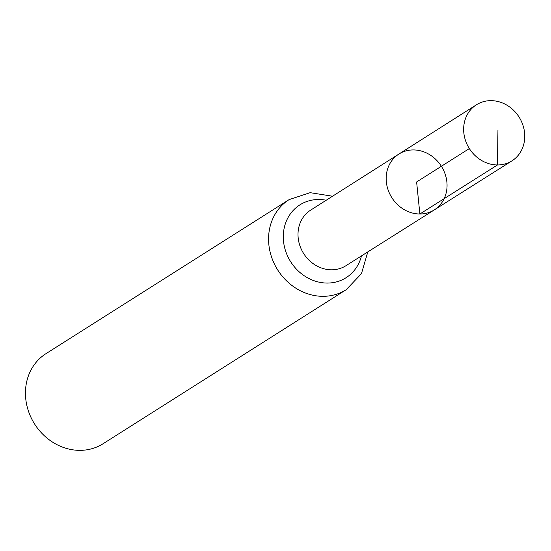 <?xml version="1.0" encoding="UTF-8"?>
<svg xmlns="http://www.w3.org/2000/svg" width="551" height="551" viewBox="0 0 551 551"><rect width="100%" height="100%" fill="white"/><g stroke="black" fill="none" stroke-linecap="round" stroke-linejoin="round"><path stroke-width="0.83" d="M434.278 209.91L345.911 265.734A32.922 29.203 57.6 0 1 331.557 269.804A32.922 29.203 57.6 0 1 299.992 245.98A32.922 29.203 57.6 0 1 310.674 210.117L398.89 154.053A33.06 29.327 57.6 0 0 388.166 190.081A33.06 29.327 57.6 0 0 419.869 214.002A33.06 29.327 57.6 0 0 434.278 209.91A33.06 29.327 57.6 0 0 441.385 166.271A33.06 29.327 57.6 0 0 398.89 154.053A33.06 29.327 57.6 0 0 388.166 190.081A33.06 29.327 57.6 0 0 419.869 214.002A33.06 29.327 57.6 0 0 434.278 209.91L511.934 160.864A33.184 29.437 57.6 0 0 522.775 124.705A33.184 29.437 57.6 0 0 490.941 100.647A33.184 29.437 57.6 0 0 476.415 104.793A33.184 29.437 57.6 0 0 465.65 140.953A33.184 29.437 57.6 0 0 497.47 164.963A33.184 29.437 57.6 0 0 511.934 160.864M332.535 196.218L310.151 192.671L289.137 199.6L46.015 353.632A53.323 47.303 57.6 0 0 28.659 411.735A53.323 47.303 57.6 0 0 79.805 450.353A53.323 47.303 57.6 0 0 103.092 443.727L346.214 289.695L361.456 273.654L367.813 251.897M469.342 148.563L416.618 181.968L419.869 214.002L497.47 164.963L497.946 130.442M289.137 199.6A53.323 47.303 57.6 0 0 271.781 257.703A53.323 47.303 57.6 0 0 322.92 296.321A53.323 47.303 57.6 0 0 346.214 289.695M326.213 200.24A43.123 38.253 57.6 0 0 283.29 237.302A43.123 38.253 57.6 0 0 327.239 283.062A43.123 38.253 57.6 0 0 361.477 255.898M398.89 154.053L476.415 104.793"/></g></svg>
